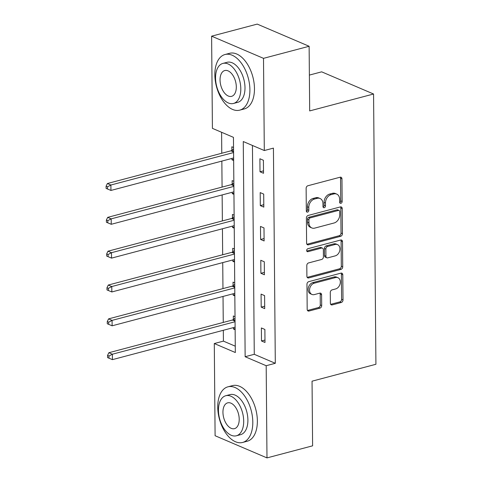 <?xml version="1.0" encoding="UTF-8"?>
<svg xmlns="http://www.w3.org/2000/svg" width="482" height="482" viewBox="0 0 482 482"><rect width="100%" height="100%" fill="white"/><g stroke="black" fill="none" stroke-linecap="round" stroke-linejoin="round"><path stroke-width="0.72" d="M340.907 203.314A1.579 1.187 113.1 0 0 342.148 201.488L341.955 178.864A2.259 1.693 113.1 0 0 341.051 177.262A2.259 1.693 113.1 0 0 340.141 177.213L307.902 185.745A2.259 1.693 113.1 0 0 306.13 188.348L306.323 210.971A1.579 1.187 113.1 0 0 306.956 212.092A1.579 1.187 113.1 0 0 307.594 212.128A1.579 1.187 113.1 0 0 308.835 210.309L308.805 207.381A7.23 5.416 113.1 0 1 314.481 199.048L317.168 198.337A7.23 5.416 113.1 0 1 320.066 198.506A7.23 5.416 113.1 0 1 322.958 203.633L322.982 206.561A1.579 1.187 113.1 0 0 323.615 207.682A1.579 1.187 113.1 0 0 324.253 207.718A1.579 1.187 113.1 0 0 325.489 205.898L325.464 202.97A7.23 5.416 113.1 0 1 331.14 194.638L333.827 193.927A7.23 5.416 113.1 0 1 336.725 194.095A7.23 5.416 113.1 0 1 339.617 199.223L339.641 202.151A1.579 1.187 113.1 0 0 340.274 203.277A1.579 1.187 113.1 0 0 340.907 203.314M339.72 202.633A1.579 1.187 113.1 0 0 340.75 200.892L340.551 178.268A2.259 1.693 113.1 0 0 340.256 177.189M306.401 211.453A1.579 1.187 113.1 0 0 307.432 209.706L307.408 206.784L308.805 207.381M323.061 207.043A1.579 1.187 113.1 0 0 324.091 205.302L324.061 202.374L325.464 202.97M330.381 303.25A2.259 1.693 113.1 0 0 331.285 304.853A2.259 1.693 113.1 0 0 332.188 304.907L341.238 302.509A2.259 1.693 113.1 0 0 343.009 299.906L342.792 274.782A2.259 1.693 113.1 0 0 341.889 273.18A2.259 1.693 113.1 0 0 340.979 273.131L308.739 281.663A2.259 1.693 113.1 0 0 306.962 284.266L307.185 309.39A2.259 1.693 113.1 0 0 308.088 310.992A2.259 1.693 113.1 0 0 308.992 311.047L319.921 308.155A2.259 1.693 113.1 0 0 321.693 305.552L321.596 294.797A2.259 1.693 113.1 0 0 320.699 293.195A2.259 1.693 113.1 0 0 319.789 293.146L314.372 294.58A6.043 4.525 113.1 0 1 311.944 294.442A6.043 4.525 113.1 0 1 309.685 288.616A6.043 4.525 113.1 0 1 314.27 283.187L335.496 277.566A6.043 4.525 113.1 0 1 337.924 277.704A6.043 4.525 113.1 0 1 340.184 283.53A6.043 4.525 113.1 0 1 335.599 288.959L332.062 289.893A2.259 1.693 113.1 0 0 330.284 292.502L330.381 303.25M211.61 36.174L257.231 24.1L309.125 46.272L309.685 110.914L373.562 94.008L375.918 364.278L312.047 381.184L312.607 445.826L266.986 457.9L215.099 435.728L214.291 343.539L235.33 352.529L233.451 137.352L212.417 128.363L211.61 36.174L263.503 58.346L264.305 150.535L243.265 141.545L245.145 356.722L266.185 365.711L266.986 457.9M309.125 46.272L263.503 58.346M252.448 145.468L254.273 354.306L275.306 363.295L273.427 148.119L264.305 150.535M275.306 363.295L266.185 365.711M340.66 236.294A2.259 1.693 113.1 0 0 342.431 233.692L342.214 208.567A2.259 1.693 113.1 0 0 341.31 206.965A2.259 1.693 113.1 0 0 340.4 206.911L308.161 215.448A2.259 1.693 113.1 0 0 306.389 218.051L306.606 243.175A2.259 1.693 113.1 0 0 307.51 244.778A2.259 1.693 113.1 0 0 308.414 244.832L340.66 236.294L339.256 235.698A2.259 1.693 113.1 0 0 341.027 233.095L340.81 207.971A2.259 1.693 113.1 0 0 340.515 206.886M342.503 241.675L342.72 266.799A2.259 1.693 113.1 0 1 340.949 269.402L308.703 277.939A2.259 1.693 113.1 0 1 307.799 277.885A2.259 1.693 113.1 0 1 306.895 276.282L306.799 265.528A2.259 1.693 113.1 0 1 308.576 262.925L321.651 259.467A2.259 1.693 113.1 0 0 323.422 256.864L323.362 249.73A2.259 1.693 113.1 0 0 322.458 248.128A2.259 1.693 113.1 0 0 321.548 248.073L307.938 251.676A1.579 1.187 113.1 0 1 307.305 251.64A1.579 1.187 113.1 0 1 306.709 250.122A1.579 1.187 113.1 0 1 307.914 248.7L340.69 240.024A2.259 1.693 113.1 0 1 341.599 240.072A2.259 1.693 113.1 0 1 342.503 241.675L341.099 241.078L341.316 266.203L342.72 266.799M373.562 94.008L321.669 71.836L309.378 75.09M259.9 158.765L260.015 171.779L263.521 173.279L263.407 160.259L259.9 158.765M260.196 192.601L260.31 205.615L263.817 207.115L263.702 194.101L260.196 192.601M260.491 226.438L260.605 239.452L264.112 240.952L263.997 227.938L260.491 226.438M260.786 260.28L260.901 273.294L264.407 274.788L264.293 261.774L260.786 260.28M261.081 294.116L261.196 307.13L264.702 308.631L264.588 295.617L261.081 294.116M261.377 327.953L261.491 340.967L264.998 342.467L264.883 329.453L261.377 327.953M221.593 132.285L221.78 153.252M221.847 161.09L222.075 187.088M222.142 194.933L222.371 220.925M222.437 228.769L222.666 254.761M222.732 262.606L222.961 288.604M223.027 296.448L223.256 322.44M223.323 330.284L223.419 341.123L235.276 346.19M233.541 147.498L231.848 146.781L231.884 150.288M231.95 158.415L231.963 159.795L233.656 160.512M233.836 181.34L232.143 180.617L232.179 184.13M232.246 192.258L232.258 193.631L233.951 194.354M234.132 215.177L232.438 214.454L232.475 217.966M232.541 226.094L232.553 227.468L234.246 228.191M234.427 249.013L232.734 248.29L232.77 251.803M232.836 259.931L232.848 261.31L234.541 262.027M234.722 282.856L233.035 282.133L233.065 285.639M233.131 293.773L233.143 295.147L234.836 295.87M235.017 316.692L233.33 315.969L233.36 319.482M233.427 327.609L233.439 328.983L235.132 329.706M223.419 341.123L214.291 343.539M254.273 354.306L245.145 356.722M231.963 159.795L233.643 159.349M260.015 171.779L263.497 170.857M260.31 205.615L263.793 204.693M232.258 193.631L233.939 193.186M260.605 239.452L264.088 238.53M232.553 227.468L234.234 227.022M260.901 273.294L264.383 272.372M232.848 261.31L234.529 260.864M261.196 307.13L264.678 306.209M233.143 295.147L234.824 294.701M261.491 340.967L264.973 340.045M233.439 328.983L235.12 328.537M336.725 194.095L335.321 193.493A7.23 5.416 113.1 0 0 332.423 193.33L333.827 193.927M324.061 202.374A7.23 5.416 113.1 0 1 329.736 194.041L332.423 193.33M320.066 198.506L318.662 197.903A7.23 5.416 113.1 0 0 315.764 197.74L317.168 198.337M307.408 206.784A7.23 5.416 113.1 0 1 313.077 198.451L315.764 197.74M306.901 244.254A2.259 1.693 113.1 0 0 307.016 244.229L339.256 235.698M339.726 211.574A1.579 1.187 113.1 0 0 339.093 210.453A1.579 1.187 113.1 0 0 338.46 210.417L310.155 217.906A1.579 1.187 113.1 0 0 308.914 219.732L308.944 222.817A7.23 5.416 113.1 0 0 311.836 227.95A7.23 5.416 113.1 0 0 314.734 228.113L334.08 222.991A7.23 5.416 113.1 0 0 339.75 214.659L339.726 211.574M339.093 210.453L337.689 209.851A1.579 1.187 113.1 0 0 337.057 209.815L338.46 210.417M311.836 227.95L310.432 227.347A7.23 5.416 113.1 0 1 307.54 222.22L307.51 219.129A1.579 1.187 113.1 0 1 308.751 217.31L337.057 209.815M307.191 277.361A2.259 1.693 113.1 0 0 307.305 277.337L339.545 268.805A2.259 1.693 113.1 0 0 341.316 266.203M322.458 248.128L321.054 247.525A2.259 1.693 113.1 0 0 320.15 247.477L306.757 251.02M335.219 255.876A6.043 4.525 113.1 0 0 339.81 250.441A6.043 4.525 113.1 0 0 337.545 244.621A6.043 4.525 113.1 0 0 335.123 244.482L327.639 246.465A2.259 1.693 113.1 0 0 325.868 249.067L325.928 256.201A2.259 1.693 113.1 0 0 326.832 257.804A2.259 1.693 113.1 0 0 327.742 257.852L335.219 255.876M337.545 244.621L336.141 244.025A6.043 4.525 113.1 0 0 333.719 243.886L335.123 244.482M326.832 257.804L325.434 257.201A2.259 1.693 113.1 0 1 324.531 255.599L324.464 248.465A2.259 1.693 113.1 0 1 326.236 245.862L333.719 243.886M341.099 241.078A2.259 1.693 113.1 0 0 340.798 239.994M337.924 277.704L336.52 277.108A6.043 4.525 113.1 0 0 334.098 276.969L335.496 277.566M311.944 294.442L310.547 293.839A6.043 4.525 113.1 0 1 308.281 288.019A6.043 4.525 113.1 0 1 312.866 282.585L334.098 276.969M307.48 310.474A2.259 1.693 113.1 0 0 307.588 310.444L318.518 307.552A2.259 1.693 113.1 0 0 320.289 304.949L320.199 294.201A2.259 1.693 113.1 0 0 319.897 293.116M330.676 304.335A2.259 1.693 113.1 0 0 330.791 304.305L339.834 301.913A2.259 1.693 113.1 0 0 341.605 299.31L341.389 274.186A2.259 1.693 113.1 0 0 341.087 273.107M233.553 149.04L231.613 150.486A2.302 1.723 -66.9 0 1 230.932 150.824L107.39 183.528L110.896 185.022L110.944 190.444L233.631 157.976M233.583 152.553L110.896 185.022L107.486 186.829L106.082 186.233L106.1 188.402L107.504 188.998L107.486 186.829M110.944 190.444L107.504 188.998M106.082 186.233L107.39 183.528M249.905 89.821A28.769 16.46 -104.8 0 0 225.01 54.52A28.769 16.46 -104.8 0 0 214.845 74.843A28.769 16.46 -104.8 0 0 239.735 110.143A28.769 16.46 -104.8 0 0 249.905 89.821M239.735 110.143L244.296 108.938A28.769 16.46 -104.8 0 0 254.466 88.616A28.769 16.46 -104.8 0 0 229.577 53.309L225.01 54.52M222.877 63.419L227.076 62.305A20.714 11.851 75.2 0 1 244.995 87.724A20.714 11.851 75.2 0 1 237.674 102.359L233.475 103.467A20.714 11.851 -104.8 0 0 240.801 88.839A20.714 11.851 -104.8 0 0 222.877 63.419A20.714 11.851 -104.8 0 0 215.556 78.048A20.714 11.851 -104.8 0 0 233.475 103.467M220.045 79.97A13.351 7.64 -104.8 0 0 231.595 96.346A13.351 7.64 -104.8 0 0 236.313 86.917A13.351 7.64 -104.8 0 0 224.763 70.541A13.351 7.64 -104.8 0 0 220.045 79.97M252.803 422.13A28.769 16.46 -104.8 0 0 227.914 386.829A28.769 16.46 -104.8 0 0 217.744 407.151A28.769 16.46 -104.8 0 0 242.633 442.452A28.769 16.46 -104.8 0 0 252.803 422.13M242.633 442.452L247.2 441.247A28.769 16.46 -104.8 0 0 257.364 420.925A28.769 16.46 -104.8 0 0 232.475 385.624L227.914 386.829M225.775 395.728L229.974 394.613A20.714 11.851 75.2 0 1 247.899 420.033A20.714 11.851 75.2 0 1 240.572 434.668L236.379 435.776A20.714 11.851 -104.8 0 0 243.699 421.148A20.714 11.851 -104.8 0 0 225.775 395.728A20.714 11.851 -104.8 0 0 218.454 410.357A20.714 11.851 -104.8 0 0 236.379 435.776M222.943 412.279A13.351 7.64 -104.8 0 0 234.493 428.655A13.351 7.64 -104.8 0 0 239.211 419.226A13.351 7.64 -104.8 0 0 227.661 402.85A13.351 7.64 -104.8 0 0 222.943 412.279M233.848 182.883L231.908 184.329A2.302 1.723 -66.9 0 1 231.227 184.666L107.685 217.364L111.191 218.864L111.24 224.287L233.927 191.812M233.878 186.389L111.191 218.864L107.781 220.666L106.377 220.069L106.395 222.238L107.799 222.835L107.781 220.666M111.24 224.287L107.799 222.835M106.377 220.069L107.685 217.364M234.144 216.719L232.203 218.165A2.302 1.723 -66.9 0 1 231.523 218.503L107.98 251.2L111.487 252.701L111.535 258.123L234.222 225.648M234.174 220.226L111.487 252.701L108.076 254.508L106.673 253.906L106.691 256.075L108.095 256.677L108.076 254.508M111.535 258.123L108.095 256.677M106.673 253.906L107.98 251.2M234.439 250.556L232.499 252.002A2.302 1.723 -66.9 0 1 231.818 252.339L108.275 285.043L111.782 286.537L111.83 291.959L234.517 259.491M234.469 254.062L111.782 286.537L108.372 288.344L106.968 287.748L106.986 289.917L108.39 290.513L108.372 288.344M111.83 291.959L108.39 290.513M106.968 287.748L108.275 285.043M234.734 284.392L232.794 285.844A2.302 1.723 -66.9 0 1 232.119 286.175L108.57 318.879L112.077 320.379L112.125 325.802L234.812 293.327M234.764 287.905L112.077 320.379L108.667 322.181L107.263 321.584L107.281 323.753L108.685 324.35L108.667 322.181M112.125 325.802L108.685 324.35M107.263 321.584L108.57 318.879M235.029 318.234L233.089 319.68A2.302 1.723 -66.9 0 1 232.414 320.018L108.866 352.716L112.372 354.216L112.42 359.638L235.108 327.164M235.059 321.741L112.372 354.216L108.962 356.023L107.558 355.421L107.576 357.59L108.98 358.192L108.962 356.023M112.42 359.638L108.98 358.192M107.558 355.421L108.866 352.716M340.75 200.892L342.148 201.488M307.432 209.706L308.835 210.309M324.091 205.302L325.489 205.898M329.736 194.041L331.14 194.638M313.077 198.451L314.481 199.048M340.551 178.268L341.955 178.864M307.016 244.229L308.414 244.832M340.81 207.971L342.214 208.567M341.027 233.095L342.431 233.692M308.751 217.31L310.155 217.906M307.51 219.129L308.914 219.732M307.54 222.22L308.944 222.817M339.545 268.805L340.949 269.402M307.305 277.337L308.703 277.939M320.15 247.477L321.548 248.073M306.835 251.206L307.938 251.676M326.236 245.862L327.639 246.465M324.464 248.465L325.868 249.067M324.531 255.599L325.928 256.201M312.866 282.585L314.27 283.187M320.199 294.201L321.596 294.797M320.289 304.949L321.693 305.552M318.518 307.552L319.921 308.155M307.588 310.444L308.992 311.047M341.389 274.186L342.792 274.782M341.605 299.31L343.009 299.906M339.834 301.913L341.238 302.509M330.791 304.305L332.188 304.907M231.613 150.486L233.571 151.324M230.932 150.824L233.577 151.957M231.908 184.329L233.866 185.16M231.227 184.666L233.872 185.793M232.203 218.165L234.162 219.003M231.523 218.503L234.168 219.629M232.499 252.002L234.457 252.839M231.818 252.339L234.463 253.472M232.794 285.844L234.752 286.676M232.119 286.175L234.758 287.308M233.089 319.68L235.047 320.518M232.414 320.018L235.053 321.145"/></g></svg>
